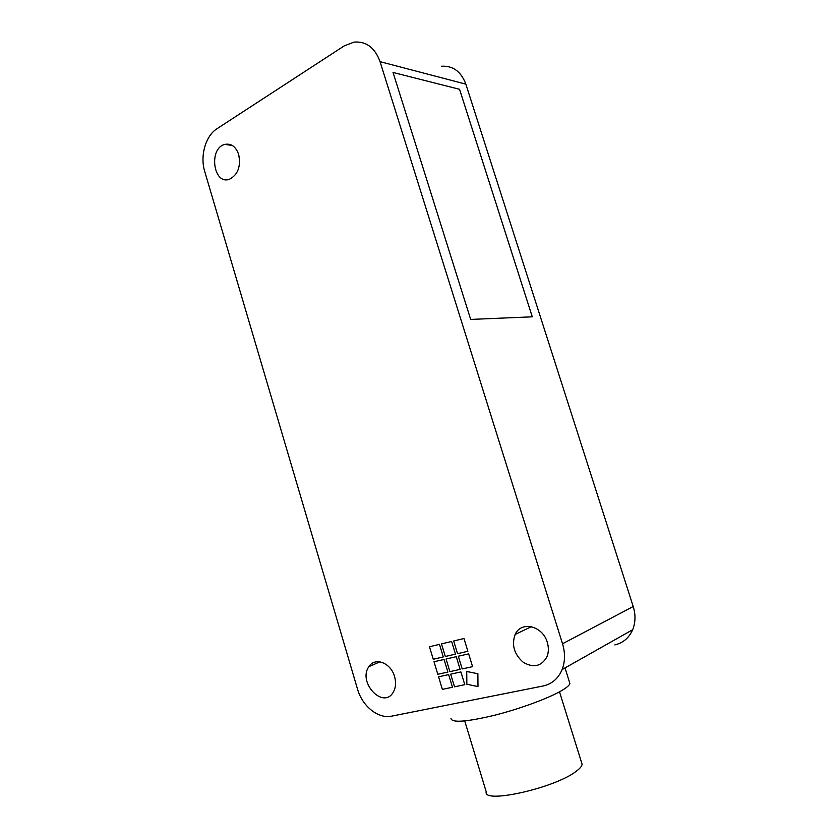 <?xml version="1.0" encoding="UTF-8"?>
<svg xmlns="http://www.w3.org/2000/svg" width="838" height="838" viewBox="0 0 838 838"><rect width="100%" height="100%" fill="white"/><g stroke="black" fill="none" stroke-linecap="round" stroke-linejoin="round"><path stroke-width="1.26" d="M472.569 666.65L462.188 668.934L458.313 656.217L468.662 653.85L472.569 666.65L462.188 668.934L458.313 656.206M455.495 654.143L445.313 656.479L441.49 643.888L451.64 641.468L455.495 654.143L445.313 656.479L441.49 643.888M452.478 687.244L442.359 689.37L438.567 676.8L448.644 674.6L452.478 687.244L442.359 689.37L438.567 676.8M460.125 669.384L449.901 671.636L446.078 659.003L456.26 656.678L460.125 669.384L449.901 671.636L446.078 659.003M447.88 672.076L437.803 674.286L434.011 661.748L444.056 659.464L447.88 672.076L437.803 674.286L434.021 661.748M464.776 684.667L454.51 686.825L450.676 674.161L460.9 671.929L464.776 684.667L454.51 686.825L450.676 674.161M467.887 651.294L457.548 653.671L453.683 640.986L463.98 638.525L467.887 651.294L457.548 653.671L453.683 640.986M443.292 656.94L433.256 659.244L429.475 646.747L439.479 644.359L443.292 656.94L433.256 659.244L429.475 646.747M477.985 686.573L466.85 684.237L466.735 671.479L477.88 673.742L477.985 686.573L466.85 684.237L466.735 671.479M464.734 720.963L486.218 791.805C482.51 804.197 554.955 788.076 576.135 771.348C579.938 768.551 581.918 766.183 582.096 764.235L581.509 762.35M450.959 718.407C451.734 722.964 465.98 721.989 493.697 715.474C519.665 708.99 549.288 698.044 562.183 690.292C566.907 687.464 569.473 685.191 569.892 683.473L569.379 681.828M470.673 319.425L393.043 72.456L459.549 89.299L532.287 316.827L470.673 319.425M532.277 316.827L459.549 89.299L393.043 72.456M391.639 716.155C378.305 719.14 362.267 706.172 357.533 689.161L204.702 171.392C199.894 156.004 205.572 135.84 216.969 128.748L344.177 45.912L354.003 42.11C366.227 41.125 374.911 47.64 380.054 61.666L562.528 643.762C565.294 652.98 565.158 661.58 562.109 669.572C558.276 678.571 551.928 684.038 543.076 685.997L391.639 716.155M380.054 61.666L465.844 84.146C461.089 71.492 452.908 65.521 441.322 66.244M465.844 84.146L633.214 606.523L562.528 643.762M614.83 644.904C623.105 642.956 629.045 637.896 632.669 629.736C635.55 622.487 635.738 614.757 633.214 606.523M394.583 676.612C396.248 682.635 395.787 687.872 393.2 692.324C383.113 709.765 357.407 682.069 368.95 666.619C374.932 656.762 390.885 662.774 394.583 676.612M238.694 154.538C240.977 166.521 237.919 174.754 229.539 179.217C213.334 185.502 208.295 148.263 224.846 144.398C231.225 143.204 235.834 146.587 238.694 154.538M547.287 642.369C548.848 647.606 548.712 652.467 546.879 656.95C541.338 666.44 533.46 668.211 523.247 662.271C514.113 654.237 511.421 644.967 515.181 634.439C521.047 620.675 542.71 625.724 547.287 642.369M559.501 691.821L582.096 764.235M565.022 667.917L569.892 683.473M632.669 629.736L562.109 669.572M368.95 666.619L379.949 661.821M224.846 144.398L232.241 145.435M515.181 634.439L531.386 626.667"/></g></svg>
